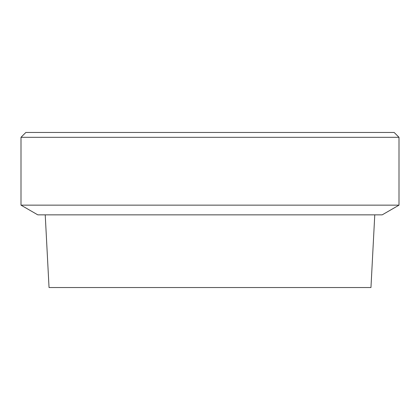 <?xml version="1.0" encoding="UTF-8"?>
<svg xmlns="http://www.w3.org/2000/svg" width="420" height="420" viewBox="0 0 420 420"><rect width="100%" height="100%" fill="white"/><g stroke="black" fill="none" stroke-linecap="round" stroke-linejoin="round"><path stroke-width="0.63" d="M399 137.309L399 205.154L382.211 214.846L37.79 214.846L21 205.154L21 137.309L25.846 132.463L394.154 132.463L399 137.309L21 137.309M45.229 214.846L49.04 287.537L370.96 287.537L374.771 214.846M399 205.154L21 205.154"/></g></svg>

